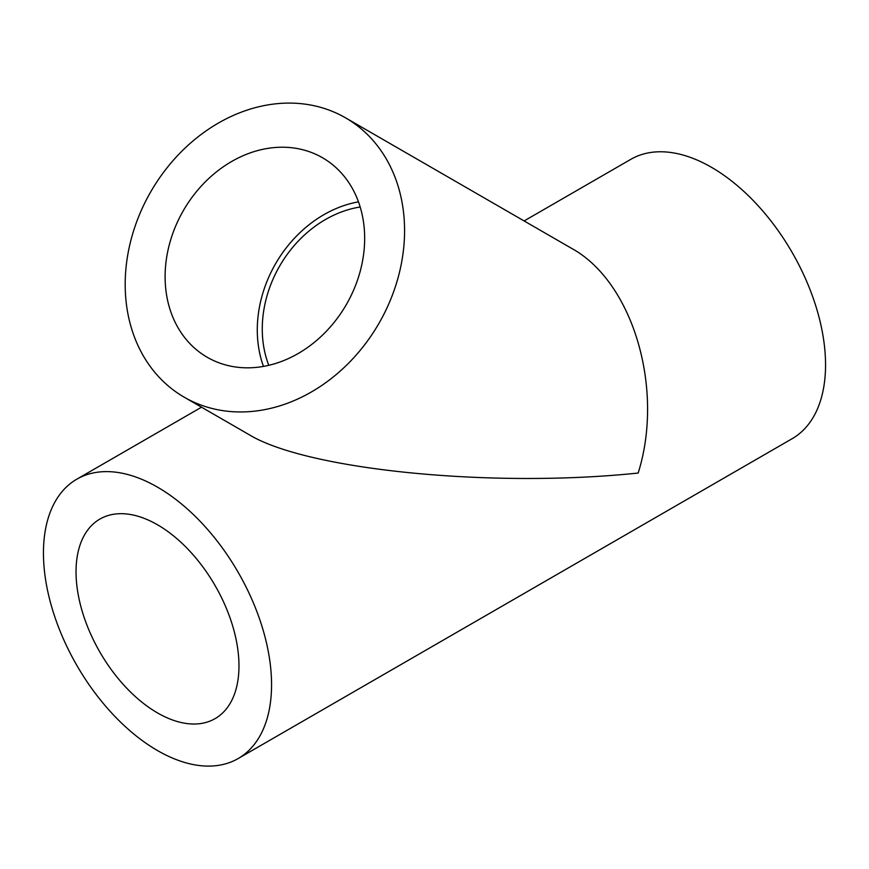<?xml version="1.0" encoding="UTF-8"?>
<svg xmlns="http://www.w3.org/2000/svg" width="869" height="869" viewBox="0 0 869 869"><rect width="100%" height="100%" fill="white"/><g stroke="black" fill="none" stroke-linecap="round" stroke-linejoin="round"><path stroke-width="1.3" d="M268.782 365.317A109.451 89.366 120 0 1 279.655 266.055A109.451 89.366 120 0 1 360.179 207.007M524.116 220.943L630.84 159.32A161.297 93.124 60 0 1 755.139 202.542A161.297 93.124 60 0 1 825.55 364.861A161.297 93.124 60 0 1 792.148 438.704L238.16 758.55A161.297 93.124 60 0 1 76.852 665.415A161.297 93.124 60 0 1 76.852 479.167A161.297 93.124 60 0 1 201.152 522.378A161.297 93.124 60 0 1 271.562 684.707A161.297 93.124 60 0 1 238.16 758.55M184.228 397.209L248.762 434.467C306.638 469.977 492.267 488.367 638.172 473.04C664.698 388.801 632.86 281.632 571.357 248.219L345.536 117.836A161.297 131.697 120 0 1 378.938 323.377A161.297 131.697 120 0 1 184.228 397.209A161.297 131.697 120 0 1 150.826 191.669A161.297 131.697 120 0 1 345.536 117.836M346.351 304.563A115.219 94.069 120 0 1 207.278 357.3A115.219 94.069 120 0 1 183.413 210.494A115.219 94.069 120 0 1 322.497 157.745A115.219 94.069 120 0 1 346.351 304.563M263.47 366.414A115.219 94.069 120 0 1 358.473 201.858M238.975 665.893A115.219 66.522 60 0 1 215.11 718.63A115.219 66.522 60 0 1 99.902 652.119A115.219 66.522 60 0 1 99.902 519.075A115.219 66.522 60 0 1 188.682 549.947A115.219 66.522 60 0 1 238.975 665.893M201.521 407.192L76.852 479.167"/></g></svg>
